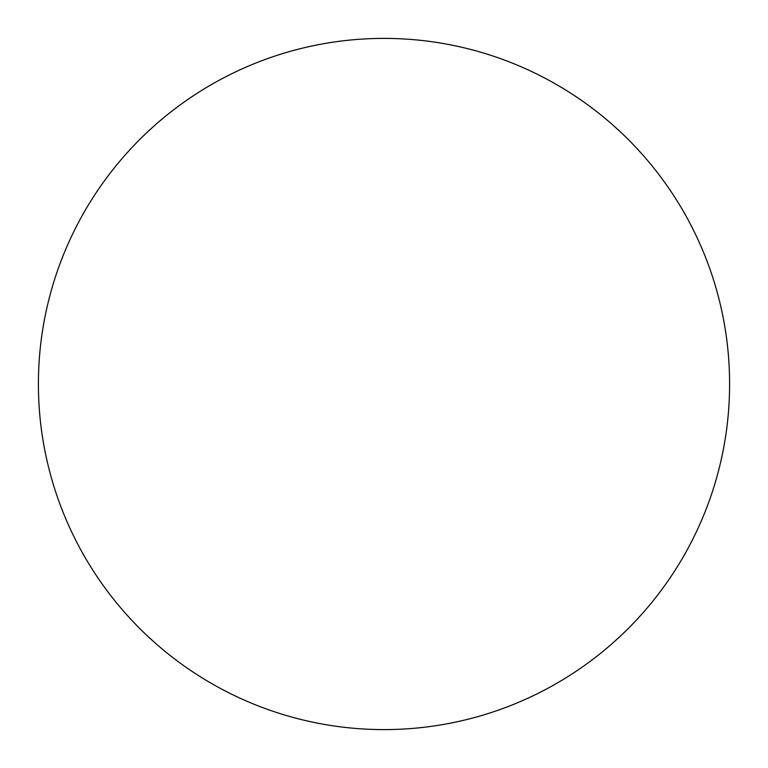 <?xml version="1.0" encoding="UTF-8"?>
<svg xmlns="http://www.w3.org/2000/svg" width="768" height="768" viewBox="0 0 768 768"><rect width="100%" height="100%" fill="white"/><g stroke="black" fill="none" stroke-linecap="round" stroke-linejoin="round"><path stroke-width="1.15" d="M729.6 384A345.6 345.6 0 0 1 384 729.6A345.6 345.6 0 0 1 38.4 384A345.6 345.6 0 0 1 384 38.4A345.6 345.6 0 0 1 729.6 384"/></g></svg>
